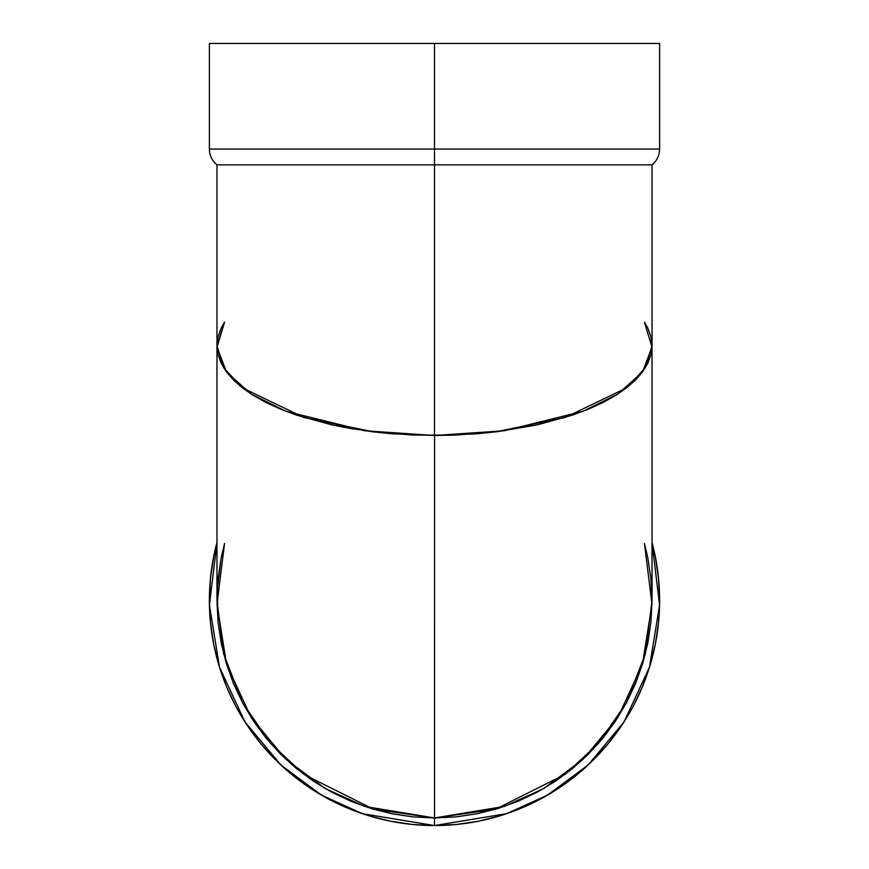 <?xml version="1.0" encoding="UTF-8"?>
<svg xmlns="http://www.w3.org/2000/svg" width="869" height="869" viewBox="0 0 869 869"><rect width="100%" height="100%" fill="white"/><g stroke="black" fill="none" stroke-linecap="round" stroke-linejoin="round"><path stroke-width="1.3" d="M216.968 600.457L218.021 621.78L221.16 642.897L226.342 663.601L233.544 683.707L242.668 702.999L253.65 721.313L266.37 738.454L280.709 754.27L296.525 768.598L313.666 781.318L331.98 792.289L351.282 801.414L371.378 808.604L392.093 813.786L413.209 816.914L434.533 817.957L434.587 435.51L392.147 433.783L351.337 428.689L332.034 424.919L296.568 415.143L280.741 409.234L266.403 402.705L253.683 395.634L242.701 388.074L233.565 380.111L226.364 371.813L221.171 363.264L226.342 371.78L233.533 380.079L242.657 388.041L253.629 395.601L266.348 402.673L280.687 409.201L296.503 415.121L331.958 424.908L371.356 431.643L392.06 433.783L434.5 435.51L476.94 433.783L497.644 431.643L537.042 424.908L572.497 415.121L588.313 409.201L602.651 402.673L615.371 395.601L626.343 388.041L635.467 380.079L642.658 371.78L635.5 380.046L626.386 388.008L615.415 395.569L602.706 402.651L588.378 409.18L572.562 415.1L537.118 424.887L497.731 431.632L455.91 435.065L434.587 435.51L373.659 431.926L304.031 417.565L242.57 387.976L223.67 367.815L216.968 345.71L218.021 354.509L221.15 363.231L218.032 354.552L216.968 345.753L218.01 336.944L221.139 328.232L224.56 322.203L221.15 328.2L218.021 336.911L216.968 345.71L218.021 354.509L221.15 363.231L226.342 371.78L233.533 380.079L242.657 388.041L253.629 395.601L266.348 402.673L280.687 409.201L296.503 415.121L331.958 424.908L371.356 431.643L413.177 435.076L455.823 435.076L497.644 431.643L537.042 424.908L572.497 415.121L588.313 409.201L602.651 402.673L615.371 395.601L626.343 388.041L635.467 380.079L642.658 371.78L647.85 363.231L650.979 354.509L652.032 345.71L645.341 367.815L626.451 387.954L565.056 417.533L495.482 431.904L434.587 435.51L434.533 817.957L504.411 806.421L543.94 788.433L583.251 759.158L617.913 717.392L642.452 664.274L652 604.096L644.44 543.483L647.85 557.996L650.979 579.112L652.032 600.436L650.979 579.091L647.839 557.974L644.44 543.483L647.85 557.996L650.979 579.112L652.032 600.436L650.979 621.759L647.85 642.875L642.658 663.579L635.467 683.675L626.343 702.978L615.371 721.281L602.651 738.433L588.313 754.249L572.497 768.587L555.356 781.307L537.042 792.278L517.739 801.403L497.644 808.594L476.94 813.786L455.823 816.914L434.5 817.957L434.5 825.55L506.67 813.666L547.481 795.146L588.107 765.002L623.985 721.976L649.48 667.24L659.571 605.128L652.032 542.473A225.114 225.114 0 0 1 434.5 825.55L362.33 813.666L321.519 795.146L280.893 765.002L245.015 721.976L219.52 667.24L209.429 605.128L216.968 542.473L213.709 556.518L210.472 578.374L209.386 600.436L210.472 622.497L213.709 644.353L219.075 665.784L226.516 686.586L235.966 706.551L247.328 725.506L260.483 743.245L275.321 759.615L291.691 774.453L309.429 787.607L328.384 798.969L348.35 808.409L369.151 815.861L390.583 821.227L412.438 824.464L434.5 825.55L456.562 824.464L478.417 821.227L499.849 815.861L520.65 808.409L540.616 798.969L559.571 787.607L577.309 774.453L593.679 759.615L608.517 743.245L621.672 725.506L633.034 706.551L642.484 686.586L649.925 665.784L655.291 644.353L658.528 622.497L659.614 600.436L658.528 578.374L655.291 556.518L652.032 542.473A225.114 225.114 0 0 1 434.5 825.55A225.114 225.114 0 0 1 216.968 542.473A225.114 225.114 0 0 0 434.5 825.55L434.5 817.957L413.177 816.914L392.06 813.786L371.356 808.594L351.261 801.403L331.958 792.278L313.644 781.307L296.503 768.587L280.687 754.249L266.348 738.433L253.629 721.281L242.657 702.978L233.533 683.675L226.342 663.579L221.15 642.875L218.021 621.759L217.239 589.758L221.15 557.996L224.56 543.483L221.15 558.028L224.56 543.483L217 604.096L226.559 664.296L251.098 717.403L285.771 759.18L325.104 788.455L364.632 806.432L434.533 817.957L495.428 809.256L565.035 774.442L598.404 743.462L626.44 702.793L645.33 653.977L652.032 600.436L650.979 621.759L647.85 642.875L642.658 663.579L635.467 683.675L626.343 702.978L615.371 721.281L602.651 738.433L588.313 754.249L572.497 768.587L555.356 781.307L537.042 792.278L517.739 801.403L497.644 808.594L476.94 813.786L455.823 816.914L434.5 817.957L413.177 816.914L392.06 813.786L371.356 808.594L351.261 801.403L331.958 792.278L313.644 781.307L296.503 768.587L280.687 754.249L266.348 738.433L253.629 721.281L242.657 702.978L233.533 683.675L226.342 663.579L221.15 642.875L218.021 621.759L216.968 600.436L218.021 579.112L221.15 558.028M218.445 149.066L659.614 149.066L434.5 149.066L434.5 164.86L652.032 164.86L216.968 164.86L652.032 164.86C656.953 160.743 659.484 155.475 659.614 149.066L209.386 149.066L434.5 149.066L434.5 43.45L209.386 43.45L659.614 43.45L209.386 43.45L209.386 149.066L434.5 149.066L434.5 43.45L659.614 43.45L659.614 149.066M434.5 164.86L434.5 435.51L434.5 164.86L216.968 164.86L216.968 345.71L224.56 322.203L217 347.22L226.559 372.073L251.098 393.994L285.76 411.233L364.611 430.742L434.5 435.51L434.5 164.86L224.56 164.86M650.968 336.879L652.032 345.677L650.99 354.476L647.861 363.199L642.691 371.747L647.85 363.231L650.979 354.509L652.032 345.71L650.979 336.911L647.85 328.2L644.44 322.203L647.829 328.156M216.968 345.71L216.968 600.436L223.67 653.988L242.57 702.804L270.617 743.473L303.998 774.464L373.616 809.267L434.533 817.957L455.845 816.914L476.962 813.775L497.676 808.583L517.772 801.392L537.064 792.267L555.378 781.285L572.519 768.565L588.335 754.227L602.673 738.411L615.382 721.259L626.353 702.956L635.478 683.653L642.669 663.558L647.85 642.843L650.979 621.726L652.032 600.403L652.032 164.86M644.44 543.483L652 604.096L642.441 664.285L617.902 717.403L583.24 759.169L543.918 788.444L504.389 806.432L434.5 817.957L434.5 825.55M434.5 817.957L364.611 806.432L325.082 788.444L285.76 759.169L251.098 717.403L226.559 664.285L217 604.096L224.56 543.483M434.5 149.066L434.5 43.45L652.032 43.45M434.5 435.51L504.389 430.742L583.24 411.233L617.902 393.994L642.441 372.073L652 347.22L644.44 322.203M224.56 322.203L217 347.231L226.559 372.084L251.108 394.005L285.803 411.254L364.676 430.752L434.587 435.51L434.533 817.957M209.386 149.066C209.516 155.475 212.047 160.743 216.968 164.86"/></g></svg>

